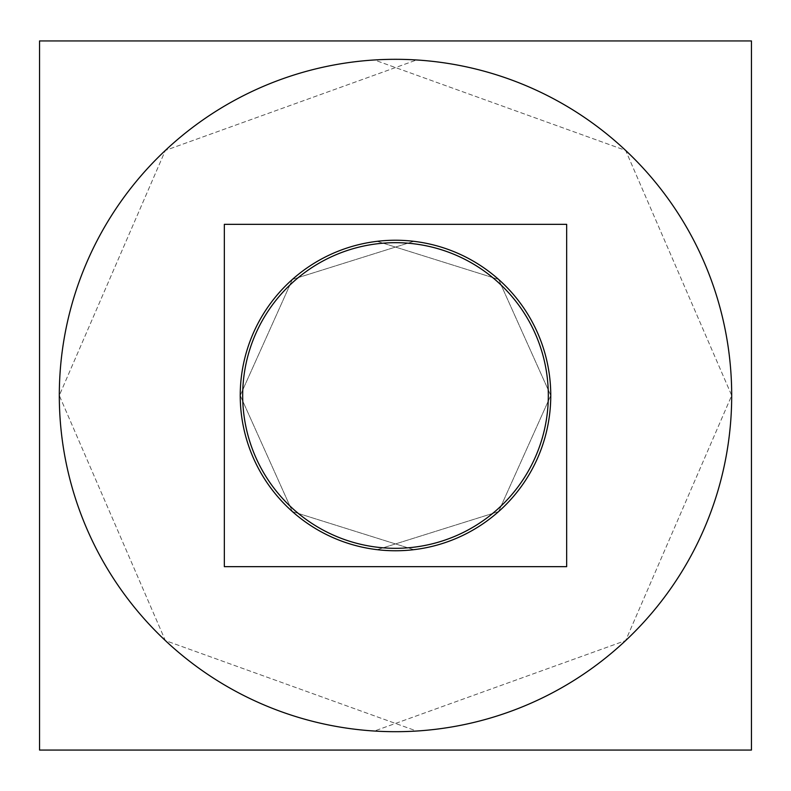 <?xml version="1.0" encoding="UTF-8"?>
<svg xmlns="http://www.w3.org/2000/svg" width="791" height="791" viewBox="0 0 791 791"><rect width="100%" height="100%" fill="white"/><g stroke="black" fill="none" stroke-linecap="round" stroke-linejoin="round"><path stroke-width="0.59" stroke-dasharray="3.96 2.97" d="M395.5 731.695A336.195 336.195 0 0 0 731.695 395.5A336.195 336.195 0 0 0 395.5 59.305A336.195 336.195 0 0 0 59.305 395.5A336.195 336.195 0 0 0 395.5 731.695A336.195 336.195 0 0 0 731.695 395.5A336.195 336.195 0 0 0 395.5 59.305A336.195 336.195 0 0 0 59.305 395.5A336.195 336.195 0 0 0 395.5 731.695A336.195 336.195 0 0 0 731.695 395.5A336.195 336.195 0 0 0 395.5 59.305A336.195 336.195 0 0 0 59.305 395.5A336.195 336.195 0 0 0 416.61 731.032A336.195 336.195 0 0 1 59.305 395.5A336.195 336.195 0 0 1 416.61 59.968A336.195 336.195 0 0 0 59.305 395.5A336.195 336.195 0 0 0 395.5 731.695A336.195 336.195 0 0 0 731.695 395.5A336.195 336.195 0 0 0 395.5 59.305A336.195 336.195 0 0 0 59.305 395.5A336.195 336.195 0 0 0 395.5 731.695A336.195 336.195 0 0 0 731.695 395.5A336.195 336.195 0 0 0 395.5 59.305A336.195 336.195 0 0 0 59.305 395.5A336.195 336.195 0 0 0 395.5 731.695A336.195 336.195 0 0 0 731.695 395.5A336.195 336.195 0 0 0 395.5 59.305A336.195 336.195 0 0 0 59.305 395.5A336.195 336.195 0 0 0 395.5 731.695A336.195 336.195 0 0 0 731.695 395.5A336.195 336.195 0 0 0 395.5 59.305A336.195 336.195 0 0 0 59.305 395.5A336.195 336.195 0 0 0 395.5 731.695M395.5 548.311A152.811 152.811 0 0 0 548.311 395.5A152.811 152.811 0 0 0 395.5 242.689A152.811 152.811 0 0 0 242.689 395.5A152.811 152.811 0 0 0 395.5 548.311A152.811 152.811 0 0 0 548.311 395.5A152.811 152.811 0 0 0 395.5 242.689A152.811 152.811 0 0 0 242.689 395.5A152.811 152.811 0 0 0 395.5 548.311A152.811 152.811 0 0 0 548.311 395.5A152.811 152.811 0 0 0 395.5 242.689A152.811 152.811 0 0 0 242.689 395.5A152.811 152.811 0 0 0 395.5 548.311A152.811 152.811 0 0 0 548.311 395.5A152.811 152.811 0 0 0 395.5 242.689A152.811 152.811 0 0 0 242.689 395.5A152.811 152.811 0 0 0 395.5 548.311M395.5 240.237A155.263 155.263 0 0 0 240.237 395.5A155.263 155.263 0 0 0 395.5 550.763A155.263 155.263 0 0 1 240.237 395.5A155.263 155.263 0 0 1 395.5 240.237A155.263 155.263 0 0 0 240.237 395.5A155.263 155.263 0 0 0 395.5 550.763A155.263 155.263 0 0 0 550.763 395.5A155.263 155.263 0 0 0 395.5 240.237A155.263 155.263 0 0 0 240.237 395.5A155.263 155.263 0 0 0 395.5 550.763A155.263 155.263 0 0 0 550.763 395.5A155.263 155.263 0 0 0 395.5 240.237A155.263 155.263 0 0 1 550.763 395.5A155.263 155.263 0 0 1 395.5 550.763A155.263 155.263 0 0 0 550.763 395.5A155.263 155.263 0 0 0 395.5 240.237A155.263 155.263 0 0 0 240.237 395.5A155.263 155.263 0 0 0 395.5 550.763A155.263 155.263 0 0 1 240.237 395.5A155.263 155.263 0 0 1 395.5 240.237A155.263 155.263 0 0 0 240.237 395.5A155.263 155.263 0 0 0 395.5 550.763A155.263 155.263 0 0 0 550.763 395.5A155.263 155.263 0 0 0 395.5 240.237A155.263 155.263 0 0 0 240.237 395.5A155.263 155.263 0 0 0 395.5 550.763A155.263 155.263 0 0 0 550.763 395.5A155.263 155.263 0 0 0 395.5 240.237A155.263 155.263 0 0 1 550.763 395.5A155.263 155.263 0 0 1 395.5 550.763A155.263 155.263 0 0 0 550.763 395.5A155.263 155.263 0 0 0 395.5 240.237A155.263 155.263 0 0 0 240.237 395.5A155.263 155.263 0 0 0 395.5 550.763A155.263 155.263 0 0 1 240.237 395.5A155.263 155.263 0 0 1 395.5 240.237A155.263 155.263 0 0 0 240.237 395.5A155.263 155.263 0 0 0 395.5 550.763A155.263 155.263 0 0 0 550.763 395.5A155.263 155.263 0 0 0 395.5 240.237A155.263 155.263 0 0 0 240.237 395.5A155.263 155.263 0 0 0 395.5 550.763A155.263 155.263 0 0 0 550.763 395.5A155.263 155.263 0 0 0 395.5 240.237A155.263 155.263 0 0 1 550.763 395.5A155.263 155.263 0 0 1 395.5 550.763A155.263 155.263 0 0 0 550.763 395.5A155.263 155.263 0 0 0 395.5 240.237M242.689 395.5A152.811 152.811 0 0 1 395.5 242.689A152.811 152.811 0 0 1 548.311 395.5A152.811 152.811 0 0 1 395.5 548.311A152.811 152.811 0 0 1 242.689 395.5A152.811 152.811 0 0 1 395.5 242.689A152.811 152.811 0 0 1 548.311 395.5A152.811 152.811 0 0 1 395.5 548.311A152.811 152.811 0 0 1 242.689 395.5A152.811 152.811 0 0 1 395.5 242.689A152.811 152.811 0 0 1 548.311 395.5A152.811 152.811 0 0 1 395.5 548.311A152.811 152.811 0 0 1 242.689 395.5A152.811 152.811 0 0 1 395.5 242.689A152.811 152.811 0 0 1 548.311 395.5A152.811 152.811 0 0 1 395.5 548.311A152.811 152.811 0 0 1 242.689 395.5M39.55 40.934L751.45 40.934L751.45 750.066L39.55 750.066L39.55 40.934M374.39 59.968A336.195 336.195 0 0 1 731.695 395.5A336.195 336.195 0 0 1 374.39 731.032L625.641 640.572L731.695 395.5L625.641 150.428L374.39 59.968A336.195 336.195 0 0 1 731.695 395.5A336.195 336.195 0 0 1 374.39 731.032L625.641 640.572L731.695 395.5L625.641 150.428L374.39 59.968A336.195 336.195 0 0 1 731.695 395.5A336.195 336.195 0 0 1 374.39 731.032M416.61 731.032A336.195 336.195 0 0 1 59.305 395.5A336.195 336.195 0 0 1 416.61 59.968L165.359 150.428L59.305 395.5L165.359 640.572L416.61 731.032A336.195 336.195 0 0 1 59.305 395.5A336.195 336.195 0 0 1 416.61 59.968L165.359 150.428L59.305 395.5L165.359 640.572L416.61 731.032M377.169 243.786A152.811 152.811 0 0 1 548.311 395.5A152.811 152.811 0 0 1 377.169 547.214M413.831 547.214A152.811 152.811 0 0 1 242.689 395.5A152.811 152.811 0 0 1 413.831 243.786M413.831 549.676A155.263 155.263 0 0 1 240.237 395.5A155.263 155.263 0 0 1 413.831 241.324L292.403 279.411L240.237 395.5L292.403 511.589L413.831 549.676A155.263 155.263 0 0 1 240.237 395.5A155.263 155.263 0 0 1 413.831 241.324L292.403 279.411L240.237 395.5L292.403 511.589L413.831 549.676A155.263 155.263 0 0 1 240.237 395.5A155.263 155.263 0 0 1 413.831 241.324M377.169 241.324A155.263 155.263 0 0 1 550.763 395.5A155.263 155.263 0 0 1 377.169 549.676L498.597 511.589L550.763 395.5L498.597 279.411L377.169 241.324A155.263 155.263 0 0 1 550.763 395.5A155.263 155.263 0 0 1 377.169 549.676L498.597 511.589L550.763 395.5L498.597 279.411L377.169 241.324A155.263 155.263 0 0 1 550.763 395.5A155.263 155.263 0 0 1 377.169 549.676M547.214 413.802A152.811 152.811 0 0 0 395.5 242.689A152.811 152.811 0 0 0 243.786 413.802M243.786 377.198A152.811 152.811 0 0 0 395.5 548.311A152.811 152.811 0 0 0 547.214 377.198M566.663 566.663L566.663 224.337L224.337 224.337L224.337 566.663L566.663 566.663"/><path stroke-width="1.19" d="M416.61 731.032A336.195 336.195 0 0 0 731.695 395.5A336.195 336.195 0 0 0 416.61 59.968A336.195 336.195 0 0 0 59.305 395.5A336.195 336.195 0 0 0 416.61 731.032M374.39 59.968A336.195 336.195 0 0 1 731.695 395.5A336.195 336.195 0 0 1 374.39 731.032M39.55 40.934L751.45 40.934L751.45 750.066L39.55 750.066L39.55 40.934M377.169 243.786A152.811 152.811 0 0 1 548.311 395.5A152.811 152.811 0 0 1 377.169 547.214M413.831 547.214A152.811 152.811 0 0 1 242.689 395.5A152.811 152.811 0 0 1 413.831 243.786M413.831 549.676A155.263 155.263 0 0 1 240.237 395.5A155.263 155.263 0 0 1 413.831 241.324M377.169 241.324A155.263 155.263 0 0 1 550.763 395.5A155.263 155.263 0 0 1 377.169 549.676M566.663 566.663L566.663 224.337L224.337 224.337L224.337 566.663L566.663 566.663M547.214 413.802A152.811 152.811 0 0 0 395.5 242.689A152.811 152.811 0 0 0 243.786 413.802M243.786 377.198A152.811 152.811 0 0 0 395.5 548.311A152.811 152.811 0 0 0 547.214 377.198"/></g></svg>
